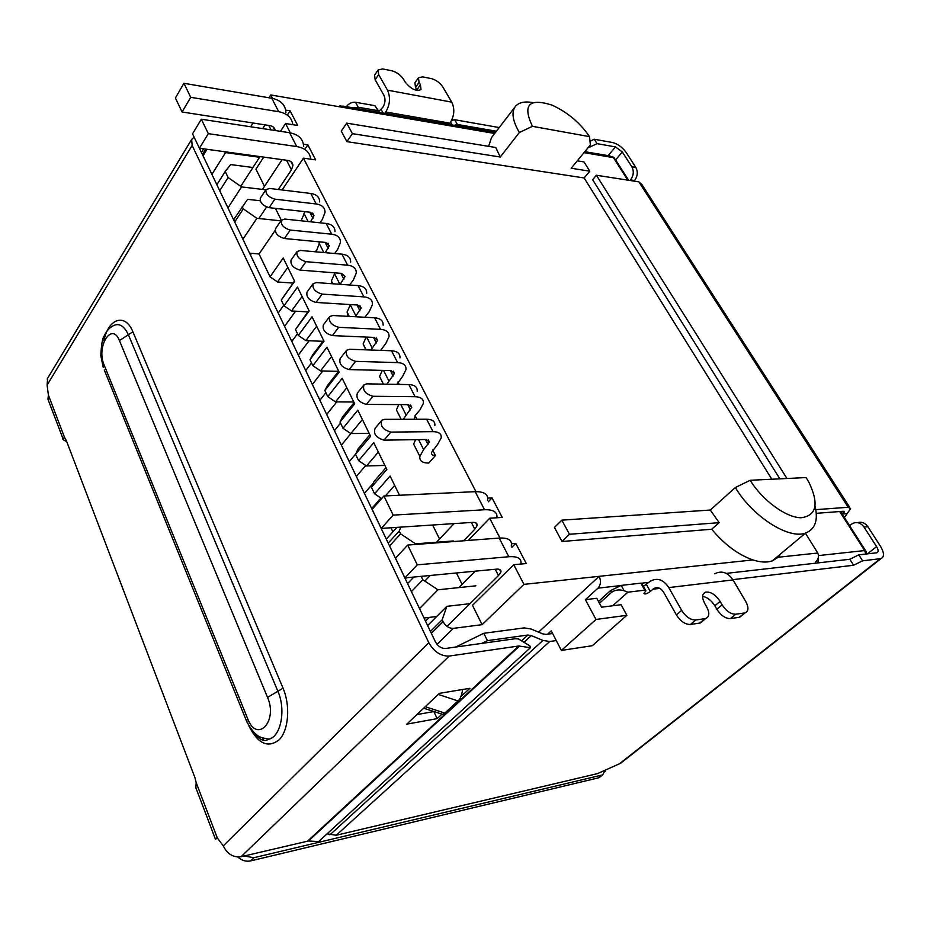 <?xml version="1.0" encoding="UTF-8"?>
<svg xmlns="http://www.w3.org/2000/svg" width="930" height="930" viewBox="0 0 930 930"><rect width="100%" height="100%" fill="white"/><g stroke="black" fill="none" stroke-linecap="round" stroke-linejoin="round"><path stroke-width="1.4" d="M399.505 495.248L390.089 476.032L374.581 493.807L381.66 498.55M385.985 467.651L374.011 481.496L371.43 487.25L386.857 469.441L373.755 442.703L358.62 460.664L366.513 465.976L384.892 465.43M369.849 434.752L358.166 448.725L355.539 454.259L370.593 436.263L357.794 410.153L343.019 428.277L350.843 433.566L369.175 433.357M354.098 402.597L342.682 416.71L340.008 422.022L354.714 403.853L342.205 378.324L327.779 396.622L335.521 401.888L353.807 402.004M338.683 371.163L327.546 385.404L324.826 390.495L339.183 372.174L326.953 347.227L312.864 365.676L320.536 370.907L338.555 371.337M323.628 340.438L312.736 354.783L309.981 359.689L324.012 341.205L312.05 316.816L298.286 335.404L305.889 340.613L322.977 341.298M308.9 310.388L295.461 329.546L309.167 310.934L297.484 287.079L284.022 305.796L291.555 310.969L307.795 311.887M294.496 280.988L281.267 300.065L294.659 281.325L283.22 257.994L270.072 276.826L277.535 281.976L293.008 283.08M547.607 634.19L551.246 630.865L561.383 650.419L592.259 645.734L626.867 615.311L595.99 619.473L561.383 650.419M595.99 619.473L585.389 599.676L597.967 588.167L619.682 585.691M538.551 632.144L599.153 576.333C601.21 580.971 600.815 584.924 597.967 588.167M338.718 106.648L340.357 105.648L344.077 107.566L494.69 133.478M626.867 615.311L621.077 604.709L601.571 607.197L596.769 598.292L585.389 599.676M211.889 174.422L225.548 152.59L259.551 157.275M225.548 152.59L224.223 151.66M207.006 149.288L202.996 155.822M430.45 631.435L442.169 619.764L446.853 606.337L427.649 625.588M511.5 543.725L515.766 543.387L526.287 563.534L513.755 564.708L523.927 584.365L482.1 624.669L453.294 628.378C449.109 628.424 445.702 626.181 443.087 621.647L442.169 619.764M482.1 624.669L472.487 605.325L513.755 564.708M469.999 603.675L446.853 606.337M265.829 189.825L241.544 186.907L228.129 177.514L225.211 171.492L230.663 164.575L252.937 167.505M264.48 186.349L255.936 169.144L263.748 157.112M805.427 533.181L817.772 553.013C819.121 556.245 818.435 559.209 815.726 561.918L816.552 560.976M750.185 480.275C762.391 500.34 786.106 517.731 801.09 517.754C816.505 515.708 819.156 503.99 809.054 482.565L806.124 477.567L750.185 480.275L735.363 487.518L710.311 510.035L561.825 520.161L554.431 527.426L562.011 541.493L711.717 529.24C724.458 544.515 738.176 554.745 752.905 559.93C760.508 562.371 766.948 562.697 772.237 560.906L778.259 557.233L776.399 557.43M462.071 584.331L456.432 572.973M421.162 576.344L422.813 579.762L411.409 591.631M419.523 608.604L437.937 589.794L422.813 579.762M437.937 589.794L475.928 585.83M278.175 313.026L283.766 305.261M380.916 498.05L371.686 508.559M364.432 493.388L373.244 483.205M365.746 465.465L356.353 476.509M349.262 461.675L355.632 454.061M350.901 433.566L341.368 445.168M334.416 430.648L340.531 423.103M336.741 401.888L326.697 414.489M319.908 400.295L325.872 392.693M322.791 370.965L312.341 384.485M305.703 370.582L311.538 362.921M309.074 340.74L298.298 355.109M291.788 341.508L297.507 333.777M295.589 311.201L284.545 326.36M228.129 177.514L219.701 190.766M216.83 184.756L225.211 171.492M268.968 97.778L270.746 94.953L344.077 107.566M270.746 94.953L272.525 98.394M285.696 110.112L290.079 110.844L287.324 115.111M290.358 132.862L285.533 123.539L297.705 125.457L290.079 110.844M303.447 144.208L307.83 144.859L304.982 149.114M475.962 491.645L303.436 158.158L315.665 159.879L307.83 144.859M487.739 498.12L492.028 497.887L488.297 501.805M499.945 538.005L489.703 518.219L502.223 517.417L492.028 497.887M752.905 559.93L523.927 584.365M346.913 141.639L352.412 133.653L346.716 123.144L341.264 131.142L346.913 141.639L584.145 177.956L771.819 479.229M514.906 107.101L491.493 137.64L488.622 146.335M250.67 126.771L253.041 123.004M817.772 553.013L778.259 557.233L780.979 553.606M406.538 577.739L405.364 578.983M407.573 583.61L413.838 577.042M287.823 267.375L277.535 281.976M281.267 300.065L284.022 305.796M302.087 296.472L291.555 310.969M295.461 329.546L298.286 335.404M316.653 326.209L305.889 340.613M309.981 359.689L312.864 365.676M331.557 356.62L320.536 370.907M324.826 390.495L327.779 396.622M346.797 387.717L335.521 401.888M340.008 422.022L343.019 428.277M362.386 419.523L350.843 433.566M355.539 454.259L358.62 460.664M378.347 452.073L366.513 465.976M371.43 487.25L374.581 493.807M394.669 485.39L385.392 495.923M390.937 527.763L392.902 531.832M424.034 618.032L436.705 616.509M249.542 253.169L259.063 253.983L270.072 276.826M227.92 207.96L241.544 186.907M352.412 133.653L500.247 157.019L519.359 132.502L532.448 126.329L589.539 136.64L590.364 144.952L571.183 168.237L589.806 171.178L584.005 161.936L577.274 160.832M303.436 158.158L282.092 189.976M275.42 208.378L281.302 220.236M275.094 230.512L259.063 253.983M432.624 525.02L439.565 539.005M562.011 541.493L569.474 534.273L719.157 522.66L711.717 529.24M561.825 520.161L569.474 534.273M589.806 171.178L584.145 177.956M346.716 123.144L495.748 147.51L500.247 157.019M233.593 219.806L247.601 199.322L260.144 200.752M242.219 206.634L243.311 208.878L234.662 222.049M280.895 220.84L256.866 218.318L243.311 208.878M414.908 544.515L415.536 543.841L453.456 540.946M386.299 539.109L396.959 527.368M400.83 527.112L399.226 531.03L388.205 543.108M242.893 239.254L256.866 218.318M415.536 543.841L400.598 533.867L399.226 531.03M710.311 510.035L719.157 522.66M589.539 136.64C580.053 122.737 567.556 112.239 552.06 105.137C528.879 97.813 522.335 104.869 532.448 126.329M400.598 533.867L389.554 545.945M735.363 487.518C752.254 516.348 788.756 539.749 805.613 533.029C815.145 529.263 818.319 520.323 815.11 506.222M532.971 102.626C524.95 101.161 519.184 102.312 515.685 106.078C511.175 111.751 512.395 120.563 519.359 132.502M515.766 543.387L511.907 547.235M489.703 518.219L468.232 540.423M285.533 123.539L280.465 131.339M390.856 432.101C382.928 429.753 379.928 425.789 381.881 420.209L384.509 419.349L426.638 419.221L433.02 431.648C438.925 431.764 441.657 433.868 441.192 437.949L437.612 444.412L431.45 452.538C431.229 454.526 432.566 455.526 435.461 455.537L428.776 463.047C422.336 463.059 419.36 460.85 419.849 456.409L423.627 449.597L429.439 442.041L426.138 439.506L384.032 440.146L390.856 432.101L433.02 431.648M381.23 420.988L375.116 428.3C373.151 433.892 376.127 437.844 384.032 440.146M434.845 425.638C435.287 421.523 432.543 419.384 426.638 419.221M415.559 439.669L413.652 444.133L416.512 449.795M363.525 385.392L357.422 392.972C355.748 398.377 358.724 402.19 366.374 404.411L373.023 396.285C365.351 394.018 362.351 390.193 364.002 384.799L366.839 383.858L408.863 384.578L415.082 396.703C420.988 396.947 423.755 399.168 423.371 403.353L419.942 409.921L415.629 414.954L414.001 419.256M373.023 396.285L415.082 396.703M417.186 391.344C417.535 387.113 414.768 384.857 408.863 384.578M403.248 419.291L411.734 407.305L408.386 404.643L366.374 404.411M398.738 404.585L396.413 409.909L399.377 415.791M346.262 350.691L340.182 358.515C338.764 363.735 341.763 367.42 349.157 369.582L355.632 361.363C348.215 359.178 345.204 355.469 346.599 350.273L349.599 349.25L391.518 350.773L397.587 362.607C403.492 362.979 406.294 365.304 405.992 369.594L402.69 376.266L396.912 384.369M355.632 361.363L397.587 362.607M399.958 357.864C400.226 353.551 397.412 351.18 391.518 350.773M386.88 384.195L394.46 373.418L391.065 370.617L349.157 369.582M382.276 370.396L379.579 376.511L382.649 382.602M329.429 316.863L323.396 324.896C322.21 329.929 325.198 333.498 332.37 335.602L338.683 327.314C331.487 325.186 328.476 321.606 329.65 316.572L332.789 315.502L374.592 317.793L380.521 329.348C386.415 329.825 389.24 332.254 389.031 336.637L385.857 343.402L380.614 350.377M338.683 327.314L380.521 329.348M383.137 325.198C383.323 320.78 380.475 318.316 374.592 317.793M370.942 350.029L377.592 340.357L374.151 337.416L332.37 335.602M366.188 337.079L363.142 343.902L365.781 349.843M313.119 283.697L307.028 292.078C306.04 296.937 309.027 300.39 315.991 302.448L322.14 294.101C315.154 292.008 312.154 288.544 313.119 283.697L316.398 282.581L358.073 285.603L363.863 296.879C369.733 297.461 372.605 299.995 372.465 304.47L369.419 311.318L364.874 317.258M322.14 294.101L363.863 296.879M366.711 293.287C366.827 288.788 363.944 286.219 358.073 285.603M350.436 304.563L347.088 312.05L348.076 316.34M355.376 316.735L361.131 308.062L357.655 305.017L315.991 302.448M265.957 189.639L260.295 198.183C259.796 202.554 262.748 205.716 269.154 207.681L274.862 199.171C268.433 197.172 265.469 193.998 265.957 189.639L269.514 188.441L310.806 193.463L316.2 203.972C322.024 204.856 324.977 207.646 325.047 212.354L322.338 219.445L319.978 222.805M274.862 199.171L316.2 203.972M319.676 201.938C319.595 197.207 316.63 194.382 310.806 193.463M305.063 211.668L301.111 220.805M310.574 221.805L313.991 215.644L310.422 212.261L269.154 207.681M313.329 214.33L312.654 213.017M281.29 220.259L275.489 228.757C274.85 233.267 277.814 236.522 284.394 238.522L290.241 230.059C283.638 228.036 280.662 224.769 281.29 220.259L284.766 219.073L326.198 223.456L331.708 234.209C337.567 234.999 340.485 237.72 340.485 242.346L337.671 249.368L334.661 253.506M290.241 230.059L331.708 234.209M334.998 231.686C334.974 227.025 332.033 224.281 326.198 223.456M319.874 241.893L316.119 251.856M325.233 252.669L329.336 245.729L325.802 242.463L284.394 238.522M328.441 243.974L328.034 243.172M297.007 251.6L291.067 260.04C290.253 264.725 293.241 268.072 299.995 270.095L305.993 261.69C299.216 259.644 296.217 256.273 297.007 251.6L300.39 250.437L341.949 254.157L347.599 265.178C353.458 265.864 356.353 268.491 356.283 273.048L353.353 279.988L349.61 284.987M305.993 261.69L347.599 265.178M350.668 262.132C350.715 257.54 347.808 254.89 341.949 254.157M334.998 272.85L331.406 280.93L331.708 283.685M340.159 284.301L345.053 276.536L341.543 273.374L299.995 270.095M275.187 130.526C274.85 127.852 273.06 126.213 269.828 125.62L182.082 111.984L175.398 97.987L183.931 83.293L190.72 97.313L278.733 111.716C287.219 113.379 291.904 117.703 292.799 124.69M182.082 111.984L190.72 97.313M285.94 112.495C285.475 104.869 280.755 100.126 271.769 98.255L183.931 83.293M278.279 189.511L291.439 169.83L292.927 165.575C292.81 162.727 291.032 160.995 287.591 160.402L199.427 148.242L192.545 133.839L201.333 119.214L208.332 133.653L296.763 146.58C305.284 148.103 309.946 152.299 310.725 159.181M199.427 148.242L208.332 133.653M303.657 146.58C303.296 139.07 298.611 134.455 289.602 132.734L201.333 119.214M251.472 253.332L250.391 254.936M265.062 124.876L262.679 128.619M246.055 154.671L245.613 155.356M240.754 186.349L259.993 156.6M282.104 159.646L262.458 189.418M258.877 218.527L266.596 206.995M447.028 626.355L498.468 575.565L500.898 572.031C501.351 569.869 499.829 568.916 496.318 569.16L404.91 577.902L417.268 564.847L508.826 556.733C517.847 556.175 521.858 558.605 520.881 564.045M511.268 545.991C512.395 540.26 508.373 537.61 499.178 538.063L407.689 545.061L395.494 558.209L404.91 577.902M407.689 545.061L417.268 564.847M487.564 500.387C488.506 494.411 484.379 491.505 475.184 491.668L383.904 495.992L372.14 509.361L381.242 528.403L393.169 515.115L484.542 509.756C493.493 509.477 497.608 512.139 496.887 517.754M393.169 515.115L383.904 495.992M381.242 528.403L472.44 522.393C475.951 522.265 477.509 523.323 477.125 525.566L474.812 529.205L471.371 522.462M475.114 571.194L458.804 587.621M429.23 617.415L425.522 621.147M454.119 523.602L436.496 542.248M424.812 581.087L430.23 575.484M463.663 540.783L474.812 529.205M346.472 106.485C348.936 103.393 351.947 101.986 355.504 102.254L374.93 105.671L378.522 110.949M378.94 111.402L382.974 107.09C385.311 103.102 385.625 99.173 383.916 95.313L375.15 79.759L374.592 75.144L378.092 69.983L382.544 68.936L391.739 70.761C396.726 72.133 400.691 75.028 403.643 79.445L405.015 81.84C410.932 89.129 416.268 91.71 421.023 89.571L420.43 84.816L416.873 89.838L415.512 87.466L414.92 82.782L418.442 77.76L422.534 76.865L431.322 78.597C436.089 79.91 439.948 82.735 442.889 87.071L451.759 102.137L387.473 90.164C390.658 97.325 390.077 104.613 385.729 112.007L384.799 113.332M451.562 120.551L454.584 119.703L499.224 127.561M590.004 141.267L594.27 139.244L612.672 142.546C617.892 143.941 622.437 147.324 626.308 152.671L635.853 167.447C638.108 171.852 637.666 176.212 634.551 180.525L634.039 181.106M556.279 640.572L549.711 641.514L542.946 640.433L531.263 635.585L523.985 642.305M327.058 833.85L336.253 835.245L597.467 773.632L620.647 763.239L881.047 558.593L862.598 560.813L853.601 565.254L732.852 579.657M676.377 614.87C680.539 621.333 685.236 624.53 690.444 624.472L695.768 620.008C690.56 620.054 685.852 616.834 681.667 610.371L676.377 614.87L663.578 592.143C660.719 587.807 657.405 586.644 653.627 588.644L650.337 591.457C646.803 593.91 644.676 594.549 643.955 593.375L645.92 590.829L644.781 590.166L627.889 592.189L612.672 605.779M635.853 167.447L631.854 166.784L622.31 151.974L615.474 146.905L597.072 143.65L594.27 139.244M597.072 143.65L589.283 147.335L588.899 146.731M589.283 147.335L588.504 147.207M496.422 131.223L457.362 124.446L454.584 119.703M454.282 125.329L457.362 124.446M449.039 124.422L449.969 123.167C454.363 116.076 454.968 109.066 451.759 102.137M387.473 90.164L378.673 74.598L378.092 69.983M374.93 105.671L379.115 112.344M377.685 110.612L358.248 107.241L355.504 102.254M353.621 107.95L358.248 107.241M645.571 590.201L642.014 583.819L640.863 583.145L644.781 590.166M643.432 586.365L650.419 581.122C657.382 577.472 663.497 579.623 668.786 587.597L733.014 579.913C727.76 572.322 721.68 570.288 714.752 573.81M681.667 610.371L668.786 587.597M733.014 579.913L745.79 601.617C748.859 607.476 748.627 611.208 745.093 612.835L739.152 617.311L730.434 618.59C725.493 618.624 720.959 615.509 716.832 609.255L714.833 605.779C711.392 600.373 707.335 597.246 702.638 596.397M726.284 573.392L849.822 559.267L853.601 565.254M849.822 559.267L858.809 554.838L862.598 560.813M857.588 522.648C861.657 521.509 865.074 522.869 867.853 526.706L880.431 546.189C884.279 552.711 884.477 556.849 881.047 558.593M849.602 525.671L852.485 523.532C856.914 521.544 860.762 522.73 864.005 527.054L876.595 546.596C878.501 549.851 878.606 551.909 876.897 552.78L858.809 554.838M521.567 640.84L527.833 635.039L487.425 640.642L483.786 633.295L524.195 627.889L531.03 629.006L542.667 633.865L546.05 634.411L552.606 633.493M527.833 635.039L531.263 635.585M599.455 603.268L611.475 592.41C615.021 589.841 619.24 589.283 624.123 590.736L627.889 592.189M624.123 590.736L621.194 585.4L640.863 583.145M455.677 647.048L483.786 633.295M487.425 640.642L481.798 643.397M849.764 507.42L641.863 184.5L638.852 181.862L848.207 507.28L850.601 508.71L844.405 517.557M631.854 166.784C634.097 171.201 633.667 175.572 630.552 179.897L634.551 180.525M417.256 90.559L416.873 89.838M621.194 585.4L610.499 590.631L598.49 601.501M742.105 615.276L739.152 617.311M702.929 620.845L700.395 622.961L690.444 624.472M842.359 514.348L844.44 511.872L844.08 511.326M630.04 180.478L630.552 179.897M415.512 87.466L419.058 82.445L418.442 77.76M419.058 82.445L420.43 84.816M695.768 620.008L704.998 618.671L699.674 623.112M703.208 594.119L705.498 592.166C701.999 593.851 701.743 597.618 704.708 603.431L706.719 606.953C709.776 612.951 709.439 616.799 705.719 618.52L704.998 618.671M705.498 592.166C710.625 591.48 715.484 594.549 720.087 601.373L722.11 604.849L716.832 609.255M730.434 618.59L735.735 614.23C730.794 614.253 726.249 611.126 722.11 604.849M735.735 614.23L744.453 612.975M605.081 770.459L602.698 774.83L598.513 777.84L250.53 860.924C246.055 861.819 241.788 860.517 237.72 857.007M601.117 775.783L598.513 777.84M786.954 478.497L596.386 175.235L638.852 181.862M848.207 507.28L815.819 509.652M438.228 712.926L442.761 714.391L444.866 713.077L425.254 706.707M438.274 694.431L457.99 700.929C460.071 699.534 461.629 695.721 462.675 689.49M457.99 700.929L444.866 713.077M816.273 513.325L843.405 511.268L844.44 511.872M66.681 441.518C63.693 440.274 62.357 439.239 62.682 438.402L64.623 437.635L66.263 440.425L195.021 777.852L196.172 782.56L195.893 787.838L215.19 838.546M47.616 378.289L47.116 385.055L48.395 395.076L47.953 399.214L62.81 438.216M217.643 838.128L215.423 839.162L215.202 838.535L217.294 837.942L223.281 845.858C227.257 854.031 233.174 857.658 241.056 856.716L449.225 656.069C440.832 656.278 434.019 651.814 428.8 642.677L192.15 145.429L191.661 139.395L194.114 137.14M250.53 860.924L253.913 857.704L244.113 855.995M253.913 857.704L602.082 775.027M596.386 175.235L592.631 179.699L779.852 478.845M449.225 656.069L518.731 646.001L530.414 647.698L529.914 645.897L518.37 638.91L515.069 638.747L445.575 648.466C441.39 648.559 437.995 646.338 435.391 641.793L198.137 145.557M460.896 696.651L469.929 688.293L439.413 693.35L406.782 724.133L437.147 718.646L442.006 714.147M519.568 646.013L308.458 840.976L241.056 856.716M416.907 714.589L433.938 711.531M437.147 718.646L433.857 711.601M308.458 840.976L318.572 841.615L530.414 647.698M641.642 583.18L648.826 582.354M205.658 149.102L202.356 154.485M584.028 152.648L613.393 157.623L609.58 155.88L584.831 151.671M839.697 511.547L864.656 550.56L865.993 551.292L866.934 553.931M628.634 180.269L615.16 159.204L613.393 157.623L627.785 180.129M818.179 558L818.016 562.906M865.865 554.048L864.656 550.56L818.54 555.582M431.346 633.318L443.087 621.647M453.294 628.378L437.03 644.327M432.659 450.039L435.461 455.537M429.439 442.041L428.358 439.913L429.439 442.041M428.033 444.587L425.463 439.518M423.627 449.597L418.581 439.623M415.117 415.605L416.966 419.244M411.734 407.305L410.607 405.096L411.734 407.305M407.7 404.631L410.386 409.898M406.085 414.966L400.842 404.597M397.994 382.009L399.214 384.404M394.46 373.418L393.285 371.14L394.46 373.418M393.158 376.057L390.379 370.605M388.973 381.161L383.532 370.431M381.265 349.203L381.893 350.424M377.592 340.345L376.383 337.985L377.592 340.357M376.348 343.019L373.476 337.392M372.256 348.169L366.652 337.09M361.131 308.062L359.887 305.633L361.131 308.062M359.933 310.771L356.981 304.97M355.946 315.968L350.273 304.773M312.933 218.434L309.76 212.191M308.121 221.549L303.936 213.296M328.232 248.496L325.128 242.393M323.814 252.542L319.025 243.09M343.891 279.267L340.868 273.315M339.892 284.278L334.475 273.571M271.769 98.255L278.733 111.716M289.602 132.734L296.763 146.58M291.439 169.83L286.556 160.262M271.06 129.898L268.793 125.457M499.178 538.063L508.826 556.733M484.542 509.756L475.184 491.668M498.468 575.565L495.26 569.265M549.711 641.514L336.253 835.245M619.961 763.39L880.268 558.744M659.835 588.376L652.895 589.202M450.632 122.202L452.247 124.98M383.102 113.041L381.195 109.635M375.15 79.759L378.673 74.598M646.443 584.482L650.337 591.457M864.005 527.054L867.853 526.706M542.946 640.433L329.918 834.826M615.474 146.905L608.15 155.636M385.729 112.007L449.969 123.167M610.499 590.631L611.475 592.41M622.31 151.974L615.602 159.902M846.625 513.709L842.743 514.011L841.104 511.442M867.423 553.873L876.595 546.596M720.087 601.373L714.833 605.779M605.186 771.389L604.791 770.621M48.395 395.076L64.623 437.635M196.172 782.56L217.294 837.942M103.939 340.706C108.194 318.467 125.306 312.573 132.885 331.824L283.046 688.188C290.497 705.568 288.719 729.887 279.372 739.606C268.119 748.487 257.97 743.919 248.903 725.912M223.281 845.858L428.8 642.677M192.15 145.429L47.116 385.055M518.731 646.001L307.656 841.046M132.885 331.824L128.398 334.742C123.644 324.814 117.982 322.199 111.414 326.907C108.822 328.453 106.427 331.429 104.253 335.811C102.486 337.997 101.347 344.612 100.824 355.644L103.195 367.28L104.067 364.851C96.022 346.704 111.833 321.117 119.435 340.589L128.398 334.742L277.872 691.257L283.046 688.188M253.1 731.573C261.365 742.221 264.097 739.943 265.864 740.513L268.979 739.152C281.023 736.386 286.091 709.648 277.872 691.257L267.549 697.407C278.151 721.517 256.936 743.616 247.706 718.785L104.067 364.851M104.3 370.012L246.427 720.797L247.706 718.785M247.241 722.691L246.427 720.797C256.238 739.734 262.481 737.385 268.979 739.152M119.435 340.589L267.549 697.407M342.821 106.078L495.481 132.444M840.522 511.477L865.551 550.606M203.693 148.835L201.415 152.532M614.3 157.937L612.3 156.449M805.613 533.029L772.237 560.906M419.849 456.409L413.652 444.133M401.144 419.302L396.413 409.909M383.427 384.137L379.579 376.511M366.141 349.854L363.142 343.902M349.285 316.409L347.088 312.05M316.781 251.914L316.084 250.53M332.835 283.766L331.406 280.93M290.904 161.622L292.927 165.575M273.129 126.91L274.966 130.491M475.695 522.788L477.125 525.566M263.62 740.315L262.609 737.85M499.561 569.427L500.898 572.031M658.975 588.004L653.627 588.644M745.093 612.835L739.792 617.171M700.395 622.961L705.719 618.52M442.761 714.391L423.662 708.207M599.129 777.643L602.698 774.83M64.926 437.984L62.682 438.402M47.174 379.022L191.661 139.395"/></g></svg>
